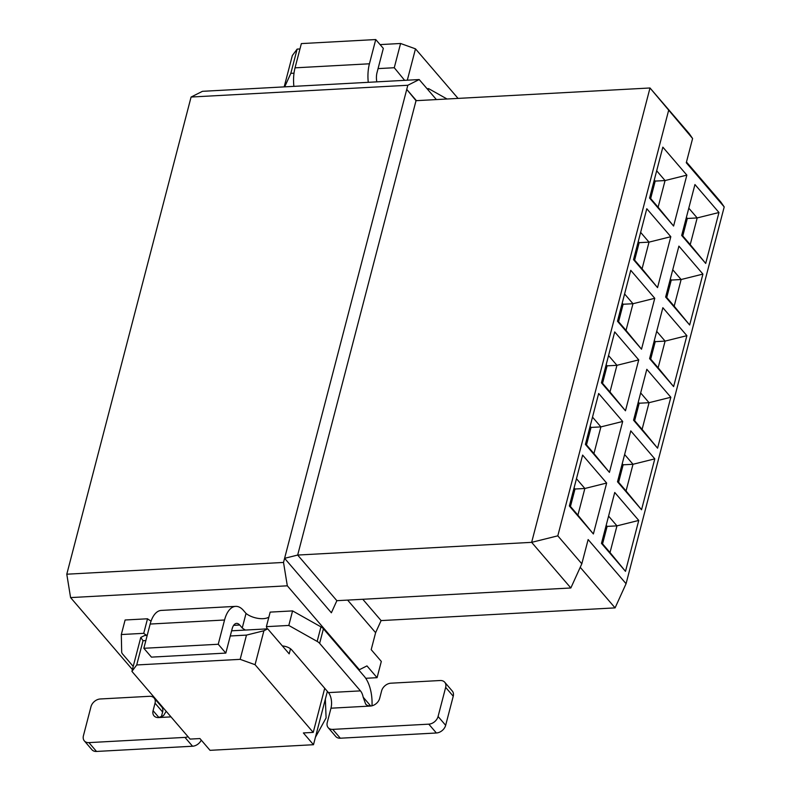 <?xml version="1.0" encoding="UTF-8"?>
<svg xmlns="http://www.w3.org/2000/svg" width="791" height="791" viewBox="0 0 791 791"><rect width="100%" height="100%" fill="white"/><g stroke="black" fill="none" stroke-linecap="round" stroke-linejoin="round"><path stroke-width="1.19" d="M132.404 669.552L70.587 597.591L66.79 574.207L191.086 97.036L202.456 91.321L419.19 79.555L407.82 85.27L191.086 97.036M66.79 574.207L283.524 562.441L407.82 85.27M70.587 597.591L287.321 585.815L283.524 562.441M287.321 585.815L359.381 669.71L366.965 665.903L377.08 677.679L381.311 661.434L371.197 649.658L375.616 632.681L347.625 600.102M336.867 600.685L570.845 587.98L531.651 542.349L297.673 555.055L336.867 600.685L331.37 612.778L284.602 558.317L297.673 555.055L416.026 100.684L406.742 89.393L416.422 100.655M436.395 99.577L419.19 79.555M580.228 567.305L615.082 607.883L381.104 620.589L375.616 632.681M381.104 620.589L362.802 599.281M416.026 100.684L650.004 87.979L689.198 133.6L692.6 138.514L686.281 162.758L724.21 206.916L626.067 583.709L588.138 539.551L581.82 563.795L570.845 587.98M686.479 162.026L720.809 202.002L724.21 206.916M615.082 607.883L626.067 583.709M581.82 563.795L557.803 535.833L531.651 542.349L650.004 87.979L692.6 138.514M557.803 535.833L668.583 110.552M359.381 669.71L358.6 669.759M145.86 640.562L143.033 640.72L140.768 637.437L144.555 635.539L147.205 635.391M231.625 630.813L267.704 628.845L289.19 653.87L290.515 648.778M378.058 68.609L394.264 67.729L400.582 43.485L380.085 44.603M299.967 48.953L297.139 49.101L290.821 73.355L294.015 73.177M143.033 640.72L136.714 664.964L240.157 659.348L246.476 635.104L230.27 635.984M246.476 635.104L263.907 630.753L267.704 628.845M404.636 80.346L394.264 67.729M290.821 73.355L284.691 86.862M240.157 659.348L255.068 664.697L263.907 630.753M140.768 637.437L131.919 671.391L136.714 664.964M297.139 49.101L292.344 55.528L284.177 86.881M407.316 80.198L415.483 48.844L400.582 43.485M315.411 737.311L326.1 717.921L325.348 699.145M131.919 671.391L190.077 739.091L199.925 738.557L210.04 750.333L313.483 744.717L303.368 732.941L313.226 732.407L255.068 664.697M415.483 48.844L458.058 98.4M313.226 732.407L324.715 688.279M377.08 677.679L365.739 678.292M327.375 691.374L313.483 744.717M601.635 542.774L610.019 552.533L616.96 525.867L607.112 526.401L602.564 543.862M606.183 525.313L607.112 526.401M638.752 520.429L614.736 492.467L601.476 543.387L625.493 571.349L638.752 520.429L616.96 525.867L608.576 516.108M569.52 505.39L577.905 515.149L584.856 488.482L574.998 489.016L570.449 506.477M574.068 487.928L574.998 489.016M606.648 483.044L582.621 455.082L569.362 506.003L593.379 533.965L606.648 483.044L584.856 488.482L576.471 478.723M593.379 533.965L577.905 515.149M625.493 571.349L610.019 552.533M617.672 481.185L626.057 490.954L633.008 464.277L623.15 464.811L618.602 482.273M622.22 463.734L623.15 464.811M654.8 458.849L630.783 430.877L617.514 481.798L641.541 509.76L654.8 458.849L633.008 464.277L624.623 454.518M585.558 443.8L593.942 453.569L600.893 426.893L591.045 427.427L586.497 444.888M590.106 426.349L591.045 427.427M622.685 421.465L598.668 393.493L585.399 444.413L609.426 472.375L622.685 421.465L600.893 426.893L592.508 417.134M609.426 472.375L593.942 453.569M641.541 509.76L626.057 490.954M633.72 419.606L642.104 429.365L649.045 402.688L639.197 403.232L634.649 420.683M638.268 402.144L639.197 403.232M670.837 397.26L646.82 369.298L633.561 420.209L657.578 448.181L670.837 397.26L649.045 402.688L640.661 392.929M601.605 382.221L609.99 391.98L616.931 365.313L607.083 365.847L602.534 383.309M606.153 364.76L607.083 365.847M638.732 359.875L614.706 331.913L601.447 382.824L625.463 410.796L638.732 359.875L616.931 365.313L608.556 355.545M625.463 410.796L609.99 391.98M657.578 448.181L642.104 429.365M649.757 358.016L658.142 367.775L665.093 341.109L655.235 341.643L650.686 359.104M654.305 340.555L655.235 341.643M686.885 335.671L662.858 307.709L649.599 358.63L673.616 386.591L686.885 335.671L665.093 341.109L656.708 331.35M617.642 320.632L626.027 330.391L632.978 303.724L623.13 304.258L618.582 321.719M622.191 303.171L623.13 304.258M654.77 298.286L630.753 270.324L617.484 321.245L641.511 349.207L654.77 298.286L632.978 303.724L624.593 293.965M641.511 349.207L626.027 330.391M673.616 386.591L658.142 367.775M665.804 296.427L674.179 306.196L681.13 279.52L671.282 280.054L666.734 297.515M670.343 278.976L671.282 280.054M702.922 274.091L678.905 246.12L665.636 297.04L689.663 325.002L702.922 274.091L681.13 279.52L672.745 269.761M633.69 259.043L642.074 268.811L649.015 242.135L639.168 242.669L634.619 260.13M638.238 241.591L639.168 242.669M670.817 236.707L646.791 208.735L633.532 259.656L657.548 287.617L670.817 236.707L649.015 242.135L640.631 232.376M657.548 287.617L642.074 268.811M689.663 325.002L674.179 306.196M649.569 198.066L662.838 147.156L686.855 175.118L673.596 226.038L649.569 198.066M681.684 235.451L694.943 184.54L718.97 212.502L705.701 263.423L681.684 235.451M681.842 234.848L690.227 244.607L697.178 217.93L687.32 218.474L682.771 235.926M686.39 217.387L687.32 218.474M718.97 212.502L697.178 217.93L688.793 208.171M649.727 197.463L658.112 207.222L665.063 180.556L655.205 181.09L650.657 198.541M654.276 180.002L655.205 181.09M686.855 175.118L665.063 180.556L656.678 170.787M673.596 226.038L658.112 207.222M705.701 263.423L690.227 244.607M146.938 635.41A14.198 6.684 14.6 0 1 143.725 633.324L121.31 634.54L125.107 619.996L147.522 618.78A14.198 6.684 -165.4 0 0 151.081 621.044M224.545 620.006L218.237 644.26L225.821 653.089L151.437 657.123L143.843 648.294L150.161 624.05L224.545 620.006A28.397 14.07 -93.1 0 1 235.649 606.371A28.397 14.07 -93.1 0 1 243.509 610.484L246.031 613.43A14.198 6.684 -165.4 0 0 268.871 617.089M282.387 645.94A8.523 4.004 14.6 0 1 291.78 649.935L328.443 692.609L360.459 690.879L319.633 643.35A8.523 4.004 -165.4 0 0 317.161 641.412L288.794 625.444L266.379 626.66L270.166 612.115L292.581 610.899L320.948 626.868A8.523 4.004 14.6 0 1 323.42 628.796L364.246 676.325A28.397 14.07 86.9 0 1 371.988 705.809M266.379 626.66A14.198 6.684 14.6 0 1 266.874 628.894M245.447 630.061A14.198 6.684 14.6 0 1 242.244 627.975L239.713 625.028L233.632 625.365M121.31 634.54L121.685 652.031A8.523 4.004 -165.4 0 0 122.605 654.048L133.214 666.408M143.725 633.324L147.522 618.78M150.161 624.05A28.397 14.07 -93.1 0 1 161.265 610.415L235.649 606.371M225.821 653.089L232.129 628.845A11.361 5.626 -93.1 0 1 236.578 623.387A11.361 5.626 -93.1 0 1 239.713 625.028M242.244 627.975L246.031 613.43M288.794 625.444L292.581 610.899M360.459 690.879A11.361 5.626 -93.1 0 1 363.178 697.197L370.761 706.027M332.744 729.381L428.791 724.16A8.523 6.219 -40.7 0 0 438.076 716.488L445.659 687.389A8.523 6.219 -40.7 0 0 444.73 682.238L452.314 691.077A8.523 6.219 139.3 0 1 453.243 696.218L445.659 725.317A8.523 6.219 139.3 0 1 436.375 732.99L340.328 738.211L332.744 729.381A8.523 6.219 139.3 0 1 328.176 727.651A8.523 6.219 139.3 0 1 327.247 722.509L330.974 708.202A11.361 5.626 86.9 0 0 328.443 692.609M330.974 708.202L370.376 706.056L367.4 705.523L365.699 704.208L363.178 697.197M166.179 711.267L163.51 715.657L158.566 717.566A8.523 6.219 139.3 0 1 154.008 715.835A8.523 6.219 139.3 0 1 153.078 710.694L155.036 703.169A8.523 6.219 -40.7 0 0 154.107 698.028A8.523 6.219 -40.7 0 0 149.539 696.298L100.279 698.977A8.523 6.219 -40.7 0 0 90.995 706.65L83.421 735.749A8.523 6.219 -40.7 0 0 84.35 740.9A8.523 6.219 -40.7 0 0 88.918 742.62L184.965 737.4A8.523 6.219 -40.7 0 0 188.001 736.668M184.965 737.4L192.549 746.229A8.523 6.219 -40.7 0 0 201.27 740.109M192.549 746.229L96.502 751.45A8.523 6.219 139.3 0 1 91.934 749.73L84.35 740.9M154.107 698.028L161.69 706.857A8.523 6.219 139.3 0 1 162.62 712.009L161.334 716.933M218.237 644.26L143.843 648.294M370.376 706.056A8.523 6.219 -40.7 0 0 379.66 698.384L381.618 690.869A8.523 6.219 -40.7 0 1 390.902 683.197L440.162 680.517A8.523 6.219 -40.7 0 1 444.73 682.238M340.328 738.211A8.523 6.219 139.3 0 1 335.76 736.49L328.176 727.651M427.061 88.711L428.623 88.632L447.034 98.994M428.623 88.632L428.238 90.085M376.823 81.849A11.361 5.626 -93.1 0 1 377.02 72.624L383.328 48.38L375.745 39.55L369.427 63.794A28.397 14.07 86.9 0 0 368.27 82.313M369.427 63.794L295.043 67.838A28.397 14.07 86.9 0 0 293.886 86.357M295.043 67.838L301.361 43.594L375.745 39.55M317.161 641.412L320.948 626.868M319.633 643.35L323.42 628.796M158.566 717.566L171.004 716.883M158.951 717.536L153.078 710.694M96.502 751.45L88.918 742.62M162.62 712.009L155.036 703.169M445.659 687.389L453.243 696.218M438.076 716.488L445.659 725.317M428.791 724.16L436.375 732.99"/></g></svg>
